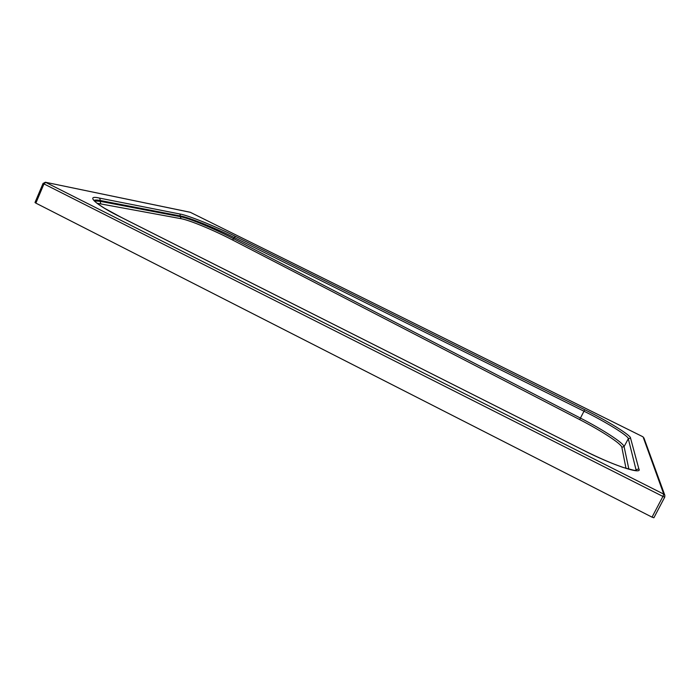 <?xml version="1.0" encoding="UTF-8"?>
<svg xmlns="http://www.w3.org/2000/svg" width="700" height="700" viewBox="0 0 700 700"><rect width="100%" height="100%" fill="white"/><g stroke="black" fill="none" stroke-linecap="round" stroke-linejoin="round"><path stroke-width="1.05" d="M35.857 203.123L652.032 517.151L662.909 496.431L43.969 183.916L35.857 203.123L35 202.51L43.102 183.33L43.969 183.916L45.701 182.376L663.758 494.139L643.064 436.852L190.365 212.327L45.343 182.236L190.041 212.222M664.72 497.105L653.896 517.764L652.032 517.151M636.178 470.374L628.303 438.751C629.055 436.231 604.756 421.295 584.054 411.25L234.281 237.545C216.702 228.62 187.985 217.035 180.653 216.029L100.389 200.524C97.029 199.859 94.894 199.841 93.966 200.471M179.996 214.025L180.364 216.676C189.472 218.33 214.34 228.716 233.704 238.779L580.44 418.084L584.754 409.719C606.113 420.088 631.242 435.488 630.534 438.078L638.855 468.904C643.02 475.3 611.844 464.966 582.225 449.645L121.188 217.367C95.305 204.662 84.63 194.469 99.61 198.126L179.996 214.025C187.591 215.101 217.219 227.106 235.358 236.311L584.754 409.719M99.61 198.126L100.397 200.498L100.047 201.294L180.364 216.676L181.002 218.671L96.924 203.227M626.001 468.396L621.836 447.248C621.407 443.765 601.195 430.666 579.705 419.615L232.601 240.004C213.867 230.256 189.787 220.229 181.002 218.671M630.534 438.078L628.303 438.751L624.085 446.6L628.889 469.236M635.758 470.418L636.142 469.7L638.855 468.904M235.358 236.311L232.601 240.004M579.705 419.615L580.44 418.084C602.639 429.494 623.577 443.004 624.085 446.6L621.836 447.248M94.351 200.944L100.047 201.294L100.8 203.683M643.878 437.797L664.834 495.285L664.764 497.079L662.909 496.431L663.758 494.139L664.834 495.285L664.764 497.079L653.896 517.764M643.055 436.844L190.461 212.38M43.391 183.321L45.343 182.236M636.335 470.339L634.244 470.347L622.834 467.364L615.282 464.59C605.369 460.696 594.352 455.7 582.216 449.619L121.293 217.394L104.519 208.268C91.892 200.27 93.739 199.623 93.782 200.13L93.817 200.244"/></g></svg>
